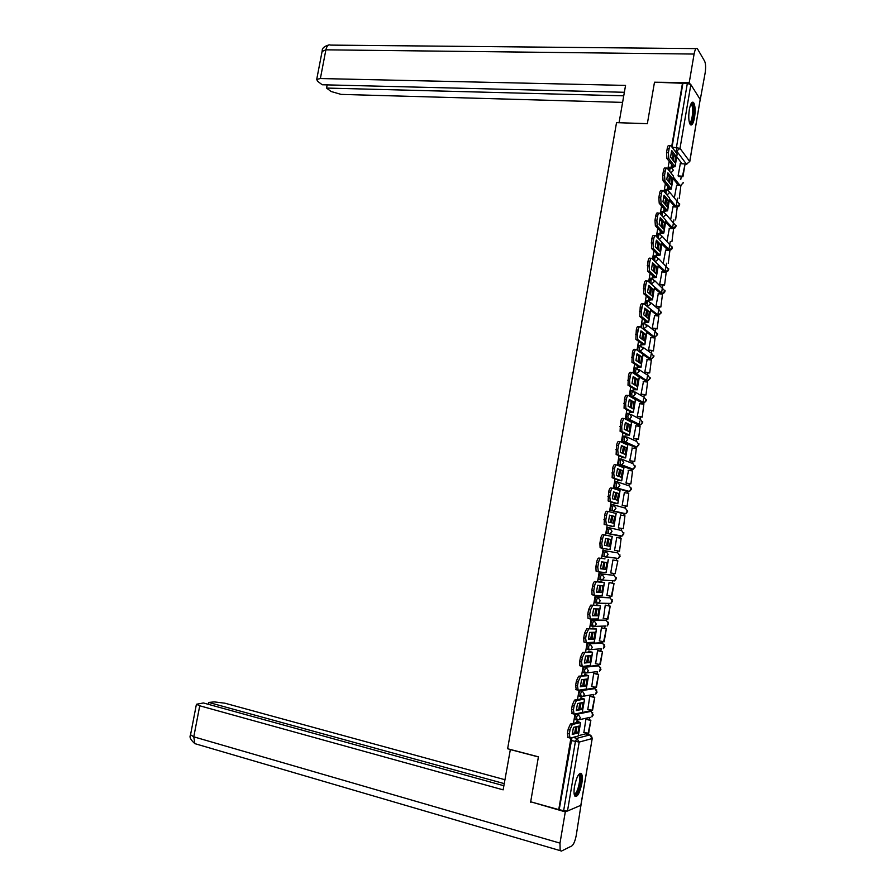 <?xml version="1.0" encoding="UTF-8"?>
<svg xmlns="http://www.w3.org/2000/svg" width="896" height="896" viewBox="0 0 896 896"><rect width="100%" height="100%" fill="white"/><g stroke="black" fill="none" stroke-linecap="round" stroke-linejoin="round"><path stroke-width="1.34" d="M576.341 713.72L574.997 716.89L575.086 719.522L576.755 720.026M593.466 688.218L580.451 690.189L579.006 693.347L579.096 696.024L580.787 696.528M597.296 665.47L584.438 666.77L583.005 669.872L583.106 672.582L584.808 673.086M601.104 642.779L588.414 643.418L586.992 646.453L587.104 649.208L588.818 649.712M604.912 620.144L592.379 620.122L590.968 623.112L591.08 625.901L592.816 626.394M608.709 597.576L596.344 596.893L594.933 599.827L595.056 602.661L596.803 603.142M613.458 580.81L600.835 579.958L600.454 576.901L601.843 574.022L613.984 575.344L600.286 573.72L598.886 576.598L599.021 579.477L600.79 579.958M604.218 550.626L602.829 553.437L602.974 556.36L604.778 556.83L604.397 553.728L605.786 550.906L617.792 552.888L604.218 550.626L605.786 550.906L608.126 554.4L606.368 556.662L604.778 556.83M609.706 527.856L608.138 527.576L606.771 530.342L607.141 533.478L608.698 533.758L608.339 530.622L609.706 527.856L612.046 531.317L610.221 533.613L608.698 533.758L620.614 536.222L622.093 536.077L623.874 533.848L621.589 530.488L609.941 527.912M613.558 504.851L612.058 504.605L610.691 507.315L611.05 510.485L612.618 510.754L612.259 507.573L613.614 504.862L615.966 508.29L614.051 510.619L612.618 510.754L624.4 513.867L625.811 513.744L627.67 511.482L625.374 508.144L614.186 505.019M617.434 481.925L615.955 481.69L614.6 484.344L614.958 487.558L616.515 487.805L616.168 484.59L617.523 481.936L619.864 485.33L617.882 487.693L616.515 487.805L628.186 491.568L629.507 491.456L631.445 489.16L629.149 485.867L618.397 482.227M621.286 459.054L619.842 458.83L618.509 461.429L618.845 464.688L620.413 464.923L620.077 461.675L621.41 459.066L623.762 462.437L621.69 464.834L620.413 464.923L631.949 469.336L633.192 469.235L635.208 466.917L632.912 463.635L622.574 459.536M625.139 436.24L623.728 436.038L622.395 438.581L622.731 441.874L624.299 442.109L623.963 438.816L625.296 436.262L627.637 439.6L625.486 442.03L624.299 442.109L635.712 447.149L636.866 447.082L638.971 444.718L636.675 441.47L626.718 436.912M628.981 413.493L627.603 413.314L626.282 415.8L626.606 419.126L628.174 419.35L627.85 416.013L629.16 413.515L631.512 416.819L629.261 419.283L628.174 419.35L639.453 425.029L640.528 424.973L642.712 422.576L640.416 419.362L630.806 414.378M632.811 390.813L631.456 390.634L630.146 393.075L630.47 396.446L632.027 396.648L631.714 393.277L633.024 390.835L635.376 394.106L633.035 396.603L632.027 396.648L644.168 402.92L646.453 400.501L644.157 397.32L634.861 391.91M636.63 368.189L635.309 368.032L634.01 370.406L634.166 373.666M640.438 345.621L639.15 345.475L637.862 347.805L637.851 350.672M644.235 323.12L642.981 322.997L641.693 325.27L641.614 327.779M648.021 300.686L646.8 300.563L645.4 304.976M651.806 278.298L650.608 278.197L649.208 282.229M655.581 255.987L654.405 255.886L653.016 259.56M659.333 233.722L658.19 233.643L656.824 236.958M663.085 211.523L661.965 211.445L660.621 214.413M666.837 189.381L665.739 189.314L664.429 191.934M670.578 167.283L669.48 167.227L668.226 169.534M694.546 117.522C695.531 110.365 695.206 105.358 693.582 102.525C691.936 101.248 690.525 103.622 689.326 109.637C688.341 116.827 688.666 121.822 690.278 124.634C691.936 125.922 693.358 123.547 694.546 117.522M581.795 783.608C582.534 778.893 582.456 775.645 581.538 773.842C579.074 772.262 576.733 776.406 574.526 786.274C573.787 790.989 573.866 794.248 574.773 796.04C577.27 797.586 579.611 793.442 581.795 783.608M586.768 734.16L586.936 733.197M589.198 719.813L589.602 717.427M590.643 711.278L590.834 710.203M593.085 696.875L593.499 694.478M594.518 688.464L594.72 687.266M596.96 674.016L597.374 671.608M598.371 665.717L598.595 664.384M600.824 651.202L601.227 648.827M602.213 643.014L602.459 641.57M604.688 628.454L605.069 626.181M606.054 620.379L606.312 618.822M608.53 605.774L608.899 603.59M609.874 597.8L610.165 596.12M612.36 583.15L612.718 581.056M613.693 575.288L613.995 573.496M616.19 560.582L616.526 558.589M617.501 552.832L617.826 550.917M619.998 538.07L620.402 535.718M621.298 530.421L621.634 528.427M623.806 515.592L624.198 513.307M625.083 508.066L625.43 506.005M627.614 493.17L627.894 491.523M628.869 485.766L629.227 483.65M631.4 470.803L631.658 469.291M632.632 463.523L633.002 461.35M635.186 448.504L635.421 447.104M636.395 441.347L636.776 439.107M638.949 426.261L639.162 424.984M639.184 424.894L639.822 421.098M640.147 419.227L640.528 416.92M642.712 404.074L642.902 402.931M642.925 402.808L643.597 398.854M643.877 397.163L644.28 394.789M646.464 381.942L646.632 380.923M646.654 380.789L647.349 376.667M647.606 375.155L648.021 372.725M650.194 359.878L650.35 358.971M650.373 358.826L651.101 354.547M651.336 353.203L651.75 350.706M653.934 337.87L654.058 337.086M654.091 336.918L654.842 332.472M655.043 331.307L655.469 328.754M657.653 315.918L657.765 315.258M657.798 315.067L658.571 310.464M658.739 309.478L659.187 306.858M661.483 293.272L662.29 288.512M662.435 287.694L662.883 285.018M665.168 271.533L666.008 266.616M666.109 265.966L666.579 263.234M668.842 249.85L669.704 244.787M669.782 244.306L670.264 241.506M672.504 228.234L673.4 223.003M673.445 222.69L673.926 219.834M676.166 206.662L677.074 201.275M677.096 201.141L677.589 198.229M680.758 179.558L681.251 176.669M578.413 735.683L585.536 733.858L590.094 735M686.885 164.214L684.712 164.08L686.459 164.147L676.693 151.066L676.458 147.28L687.322 83.44L654.494 82.208L647.349 123.726L616.526 122.64L507.629 748.754L538.418 756.818L530.678 801.797L558.746 809.614L570.954 737.901M682.55 82.813L671.664 146.709M669.178 161.358L667.856 169.064M665.381 183.635L664.037 191.486M661.573 205.979L660.218 213.954M657.754 228.379L656.376 236.488M653.934 250.835L652.523 259.09M650.093 273.358L648.659 281.747M646.251 295.938L644.795 304.472M642.387 318.584L640.909 327.253M638.523 341.286L637.022 350.101M634.648 364.056L633.114 373.005M630.75 386.882L629.205 395.976M626.853 409.774L625.285 419.003M622.944 432.734L621.354 442.098M619.024 455.75L617.4 465.259M615.093 478.822L613.446 488.477M611.15 501.962L609.482 511.762M607.197 525.168L605.506 535.114M603.232 548.464L601.53 558.454M599.234 571.917L597.554 581.806M595.224 595.426L593.555 605.237M591.214 619.013L589.557 628.723M587.182 642.656L585.547 652.277M583.139 666.366L581.526 675.898M579.096 690.144L577.483 699.574M575.03 713.989L573.44 723.33M592.211 738.528L580.922 805.269L567.482 811.037L563.651 810.645L575.389 741.619L576.856 738.338L589.837 734.922L592.122 738.562L579.197 742.078L567.482 811.037M558.746 809.614L563.651 810.645M682.035 163.766L676.782 156.822M687.322 83.44L690.85 84.594L700.202 99.478L689.774 161.638M671.485 164.315L671.339 167.35M676.659 185.214L674.419 197.512M667.722 186.458L667.71 189.459L671.294 189.078L673.411 176.03L671.35 188.754M673.008 206.808L670.757 219.128M663.936 208.656L664.115 211.49M669.334 228.446L667.072 240.811M660.15 230.922L660.352 233.565M665.661 250.152L663.387 262.55M656.354 253.232L656.589 255.707M661.976 271.914L659.691 284.346L660.251 284.782M652.546 275.621L652.814 277.906M658.28 293.731L655.984 306.197L656.544 306.6M648.726 298.054L649.029 300.171M654.584 315.605L652.266 328.104L652.837 328.474M644.896 320.555L645.232 322.493M650.877 337.534L648.536 350.078L649.118 350.414M641.054 343.112L641.424 344.87M647.158 359.52L644.795 372.098L645.389 372.4M637.213 365.736L637.605 367.304M643.44 381.573L641.054 394.184L641.648 394.453M633.349 388.416L633.774 389.805M639.71 403.682L637.291 416.326L637.896 416.562M629.474 411.152L629.933 412.362M635.981 425.846L633.528 438.525L634.133 438.726M625.598 433.955L626.091 434.974M632.262 448.078L629.754 460.779L630.358 460.947M621.701 456.826L622.227 457.654M628.566 470.366L625.968 483.09L626.584 483.224M617.803 479.752L618.363 480.402M624.926 492.733L624.366 492.554L622.171 505.467L622.798 505.568M613.894 502.746L614.477 503.205M621.174 515.133L620.547 514.998L618.363 527.901L618.99 527.968M621.174 515.11L620.558 514.954M609.963 525.795L610.59 526.064M617.366 537.589L616.75 537.421L614.544 550.39L615.171 550.502L614.544 550.379M617.378 537.533L616.75 537.41M606.032 548.946L606.682 549.058L606.032 548.934M613.547 560.09L612.931 559.922L610.725 572.947L615.138 573.709L617.859 560.896L612.92 559.978L617.322 560.818M605.013 558.858L604.341 558.858M609.717 582.635L609.101 582.501L606.883 595.56L607.499 595.594M601.093 581.862L600.387 582.064M605.886 605.237L605.259 605.147L603.49 618.229M597.173 604.946L596.434 605.338M602.045 627.906L601.406 627.838L599.558 640.942M593.23 628.085L592.458 628.667M598.192 650.63L597.542 650.597L595.638 663.723M589.288 651.28L588.482 652.064M594.328 673.411L593.678 673.422L591.718 686.571M585.323 674.542L584.483 675.528M590.453 696.259L589.792 696.304L587.81 709.475M581.358 697.872L580.485 699.048M586.566 719.163L585.894 719.242L583.89 732.446M577.382 721.269L576.464 722.635M582.378 712.443L589.411 710.987L591.17 711.424M621.13 535.875L607.141 533.478M622.922 513.621L611.05 510.485M626.73 491.333L614.958 487.558M630.526 469.112L618.845 464.688M634.312 446.947L622.731 441.874M638.086 424.838L626.606 419.126M641.861 402.786L630.47 396.446M645.613 380.8L639.408 377.014M649.365 358.859L643.149 354.704M653.094 336.986L646.923 332.483M656.824 315.157L650.698 310.33M660.542 293.395L654.45 288.221M664.25 271.678L658.202 266.179M667.946 250.029L661.931 244.194M671.63 228.424L665.661 222.264M674.968 206.931L669.379 200.39M678.485 185.315L673.086 178.573M680.31 163.677L678.082 175.941L682.483 176.187L685.003 164.472L682.92 176.758L678.541 176.523M575.758 726.824L574.728 732.861M673.109 154.762L672.325 159.376M669.346 176.87L668.539 181.608M665.571 199.046L664.742 203.907M661.797 221.278L660.946 226.274M658 243.578L657.126 248.696M654.192 265.922L653.296 271.174M650.384 288.333L649.466 293.709M646.554 310.811L645.624 316.31M642.723 333.346L641.76 338.979M638.87 355.936L637.896 361.704M635.018 378.594L634.021 384.485M631.154 401.307L630.123 407.333M627.278 424.088L626.226 430.248M623.392 446.925L622.317 453.219M619.494 469.829L618.397 476.246M615.586 492.789L614.466 499.352M611.666 515.816L610.523 522.502M607.734 538.899L606.581 545.72M603.781 562.15L602.638 568.893M599.816 585.48L598.685 592.122M595.829 608.877L594.72 615.418M591.842 632.341L590.744 638.781M587.832 655.861L586.757 662.2M583.822 679.448L582.758 685.698M579.79 703.102L578.749 709.251M559.238 809.413L571.973 737.643M682.898 83.35L672.034 147.19M673.366 160.731L674.027 155.949L675.875 156.038L671.686 150.506L670.566 157.08L674.766 162.546L675.875 156.038M671.048 166.902L673.165 166.477L666.904 158.446L666.523 152.69L667.229 148.523C667.733 146.048 668.338 145.085 669.043 145.645L670.197 145.69M682.483 176.187L682.92 176.758M680.165 163.677L684.566 163.89M666.523 152.69L668.405 152.779L668.774 158.525L675.013 166.566L671.933 167.518M668.405 152.779L669.11 148.602C669.614 146.126 670.219 145.163 670.925 145.723L677.152 154.011L675.102 166.712M674.027 155.949L671.216 152.275M647.36 123.659L619.136 122.73M619.08 122.662L625.554 85.411L320.376 78.534L316.702 79.419L317.576 81.245L322.202 84.762L624.355 92.288M690.144 84.045L689.237 82.611L694.098 54.051C694.994 49.448 696.08 47.645 697.357 48.63L704.637 61.174C705.723 63.717 705.902 67.614 705.163 72.867L700.112 100.498M327.163 84.885L326.547 88.066L331.061 91.482L341.074 94.394L622.597 102.39M326.547 88.066L623.739 95.827M689.237 82.611L654.853 82.219M510.362 749.482L503.138 789.846L199.741 705.79L193.782 736.826L559.989 843.125L565.298 811.877L530.757 801.819M538.406 756.93L510.138 749.538M504.896 779.699L224.874 703.192L214.166 701.893L208.701 702.442L504.224 783.619M559.989 843.125L560.157 850.629L561.422 851.088L571.827 845.925C573.664 844.502 575.131 840.986 576.24 835.374L580.944 805.381M567.134 811.115L565.298 811.877M503.854 785.736L203.426 702.968L196.414 704.267L199.741 705.79M208.342 704.323L208.701 702.442M531.339 801.987L530.678 802.222M190.534 734.765L193.782 736.826L194.846 743.635L196.101 744.005M691.04 103.757L692.418 104.216C695.162 107.878 692.474 126.112 689.595 123.323M689.416 122.752C692.048 123.368 693.93 107.946 691.589 104.888L690.782 104.317M690.48 124.846C693.582 123.592 695.296 106.31 692.653 102.838L692.149 102.29M578.67 774.547L578.771 774.502C582.859 772.654 579.309 793.654 575.344 794.763L574.224 794.416M574.134 793.834L574.762 793.822C577.685 793.106 581.134 778.344 579.051 775.566L578.346 775.018M575.086 796.264C578.704 795.357 582.971 777.067 580.395 773.618L580.104 773.248M669.592 182.896L670.264 178.013L672.123 178.114L667.89 172.838L666.758 179.435L671.014 184.632L672.123 178.114M667.307 188.888L669.424 188.518L663.074 180.858L662.693 175.168L663.398 170.99C663.914 168.459 664.53 167.485 665.246 168.056L666.389 168.112M679.269 198.33L680.904 185.45L679.269 198.33M676.502 185.203L680.904 185.45M662.693 175.168L664.563 175.269L664.955 180.958L671.272 188.619M664.563 175.269L665.28 171.08C665.795 168.56 666.411 167.586 667.128 168.146L673.411 176.03M664.955 180.958L663.074 180.858L664.955 180.958M670.264 178.013L667.442 174.507M665.806 205.128L666.501 200.133L668.36 200.245L664.07 195.227L662.939 201.835L667.251 206.786L668.36 200.245M663.555 210.941L665.661 210.616L659.221 203.314L658.84 197.702L659.557 193.514C660.072 190.96 660.699 189.963 661.438 190.512L662.592 190.579M675.606 219.957L677.242 207.077L675.606 219.957M672.84 206.797L677.242 207.077M658.84 197.702L660.722 197.814L661.091 203.426L667.509 210.728L663.947 211.478M660.722 197.814L661.438 193.626C661.954 191.072 662.581 190.064 663.309 190.613L669.659 198.106L667.598 210.862M666.501 200.133L663.645 196.806M662.01 227.416L662.738 222.309L664.586 222.432L660.251 217.672L659.12 224.314L663.466 228.995L664.586 222.432M659.792 233.05L661.898 232.77L655.357 225.826L654.987 220.304L655.704 216.093C656.23 213.539 656.858 212.509 657.597 213.013L658.795 213.091M671.933 241.629L673.579 228.749L671.933 241.629M669.178 228.435L673.579 228.749M654.987 220.304L656.869 220.427L657.227 225.96L663.746 232.904L660.184 233.554M656.869 220.427L657.586 216.216C658.112 213.662 658.739 212.632 659.467 213.136L665.896 220.248L663.835 233.027M662.738 222.309L659.848 219.162M658.202 249.771L658.952 244.541L660.8 244.686L656.41 240.184L655.278 246.837L659.68 251.261L660.8 244.686M656.018 255.226L658.112 254.979L651.482 248.405L651.84 238.739C652.366 236.174 653.005 235.122 653.744 235.581L654.987 235.67M668.248 263.368L669.894 250.488L668.248 263.368M665.493 250.141L669.894 250.488M651.123 242.962L653.005 243.107L653.352 248.55L659.96 255.136L656.41 255.696M653.005 243.107L653.722 238.885C654.248 236.309 654.875 235.256 655.626 235.715L662.122 242.446L660.05 255.248M658.952 244.541L656.04 241.573M654.382 272.182L655.155 266.84L657.014 266.997L652.568 262.763L651.437 269.427L655.883 273.582L657.014 266.997M652.232 277.446L654.326 277.256L647.595 271.04L647.965 261.453C648.491 258.866 649.13 257.79 649.891 258.205L651.168 258.306M664.563 285.163L666.198 272.272L664.563 285.163L660.15 284.771M659.691 284.334L664.093 284.738M661.797 271.902L666.198 272.272M647.248 265.675L649.13 265.832L649.466 271.208L656.174 277.424L652.624 277.894M649.13 265.832L649.846 261.61C650.373 259.022 651.011 257.936 651.762 258.362L665.795 271.79L663.902 271.656M655.155 266.84L652.221 264.051M650.552 294.65L651.358 289.195L653.206 289.363L648.715 285.398L647.573 292.074L652.086 295.971L653.206 289.363M648.435 299.734L650.53 299.589L643.698 293.742L644.078 284.222C644.605 281.624 645.254 280.515 646.016 280.896L647.349 281.019M660.856 307.026L662.502 294.123L660.856 307.026L656.443 306.589M655.984 306.186L660.386 306.611M658.101 293.709L662.502 294.123M643.362 288.456L645.243 288.635L645.568 293.922L652.378 299.768L648.827 300.149M645.243 288.635L645.96 284.39C646.486 281.792 647.136 280.683 647.898 281.064L654.55 287.011L652.467 299.869M651.358 289.195L648.39 286.586M646.71 317.184L647.539 311.618L649.387 311.797L644.851 308.09L643.709 314.787L648.267 318.427L649.387 311.797M644.638 322.09L646.722 321.989L639.789 316.512L640.192 307.048C640.718 304.45 641.368 303.307 642.141 303.643L643.518 303.778M657.149 328.933L658.795 316.03L657.149 328.933L652.714 328.462M652.266 328.093L656.667 328.552M654.382 315.582L658.795 316.03M639.464 311.304L641.346 311.494L641.659 316.702L648.57 322.179L645.019 322.47M641.346 311.494L642.074 307.238C642.6 304.629 643.25 303.498 644.022 303.834L650.742 309.389L648.659 322.269M647.539 311.618L644.549 309.176M642.858 339.774L643.72 334.085L645.568 334.286L640.976 330.848L639.834 337.568L644.437 340.928L645.568 334.286M640.819 344.49L642.902 344.434L635.869 339.338L636.283 329.952C636.81 327.331 637.47 326.166 638.254 326.458L639.666 326.603M653.43 350.896L655.066 337.994L653.43 350.896L648.984 350.392M648.536 350.045L652.938 350.549M650.664 337.512L655.066 337.994M635.555 334.208L637.437 334.41L637.739 339.55L644.75 344.646L641.2 344.837M637.437 334.41L638.165 330.142C638.691 327.533 639.352 326.368 640.125 326.659L646.934 331.822L644.851 344.725M643.72 334.085L640.696 331.834M638.994 362.432L639.89 356.619L641.738 356.843L637.09 353.662L635.936 360.405L640.606 363.496L641.738 356.843M637 366.957L639.072 366.957L631.938 362.23L632.363 352.901C632.901 350.28 633.562 349.082 634.346 349.328L635.813 349.496M649.701 372.926L651.336 360.013L649.701 372.926L645.232 372.378M644.806 372.064L649.208 372.602M646.934 359.498L651.336 360.013M631.635 357.179L633.517 357.392L633.819 362.454L640.92 367.17L637.37 367.27M633.517 357.392L634.245 353.125C634.782 350.493 635.443 349.294 636.227 349.541L643.104 354.312L641.021 367.248M639.89 356.619L636.843 354.547M635.118 385.146L636.037 379.221L637.896 379.445L633.192 376.544L632.038 383.298L636.754 386.131L637.896 379.445M633.17 389.48L635.242 389.525L627.995 385.19L628.443 375.928C628.97 373.285 629.642 372.064 630.437 372.266L631.949 372.456M645.96 395.002L647.595 382.088L645.96 395.002L641.469 394.43M641.054 394.15L645.456 394.71M643.194 381.539L647.595 382.088M627.704 380.206L629.586 380.442L629.877 385.426L637.09 389.76L633.517 389.771M629.586 380.442L630.325 376.152C630.851 373.509 631.523 372.299 632.318 372.501L639.352 377.093L637.179 389.827M636.037 379.221L632.968 377.328M631.232 407.926L632.184 401.878L634.032 402.125L629.283 399.482L628.13 406.258L632.901 408.822L634.032 402.125M629.317 412.07L631.389 412.16L624.042 408.206L624.501 399.011C625.038 396.357 625.71 395.114 626.517 395.27L628.074 395.472M642.208 417.144L643.854 404.219L642.208 417.144L637.694 416.528M637.302 416.282L641.704 416.875M639.442 403.648L643.854 404.219M623.773 403.301L625.654 403.558L625.923 408.464L633.237 412.406L629.653 412.317M625.654 403.558L626.382 399.258C626.92 396.603 627.592 395.349 628.398 395.517L635.51 399.683L633.338 412.474M632.184 401.878L629.093 400.165M627.334 430.763L628.32 424.592L630.168 424.861L625.363 422.486L624.21 429.285L629.026 431.57L630.168 424.861M625.464 434.717L627.525 434.851L620.088 431.29L620.547 422.15C621.096 419.496 621.768 418.219 622.586 418.331L624.198 418.555M638.445 439.342L640.091 426.418L638.445 439.342L633.898 438.682M633.539 438.469L637.941 439.107M635.69 425.802L640.091 426.418M619.819 426.462L621.701 426.731L621.958 431.558L629.373 435.12L625.755 434.93M621.701 426.731L622.429 422.419C622.978 419.754 623.65 418.477 624.456 418.589L631.658 422.33L629.474 435.176M628.32 424.592L625.195 423.069M623.426 453.667L624.445 447.373L626.293 447.653L621.432 445.558L620.278 452.368L625.15 454.384L626.293 447.653M621.6 457.43L623.661 457.61L616.112 454.44L616.594 445.368C617.131 442.691 617.814 441.392 618.643 441.459L620.301 441.706M634.682 461.597L636.317 448.672L634.682 461.597L630.056 460.902M629.765 460.723L634.166 461.395M631.915 448.022L636.317 448.672M615.854 449.691L617.736 449.971L618.262 454.966L625.509 457.89L621.835 457.598M617.736 449.971L618.475 445.637C619.013 442.96 619.696 441.661 620.514 441.728L627.805 445.043L625.61 457.946M624.445 447.373L621.298 446.029M619.506 476.638L620.558 470.221L622.406 470.512L617.501 468.686L616.336 475.518L621.264 477.254L622.406 470.512M617.725 480.2L619.774 480.435L612.125 477.658L612.618 468.642C613.166 465.954 613.85 464.621 614.69 464.654L616.392 464.912M630.896 483.918L632.542 470.982L630.896 483.918L626.17 483.157M625.979 483.034L630.381 483.739M628.141 470.299L632.542 470.982M611.878 472.976L613.76 473.267L614.298 478.206L621.723 480.827L617.848 480.312M613.76 473.267L614.499 468.933C615.048 466.245 615.731 464.912 616.56 464.934L623.93 467.813L621.734 480.771M620.558 470.221L617.389 469.045M615.574 499.677L616.661 493.125L618.52 493.427L613.547 491.882L612.382 498.736L617.366 500.192L618.52 493.427M613.838 503.026L608.138 500.942L608.642 491.982C609.19 489.283 609.885 487.917 610.725 487.906L612.483 488.186M627.11 506.296L628.757 493.349L627.11 506.296L622.171 505.467M622.182 505.4L626.584 506.139M624.344 492.632L628.757 493.349M607.902 496.328L609.784 496.63L610.333 501.514L617.837 503.686L613.827 503.093M609.784 496.63L610.523 492.285C611.072 489.586 611.755 488.219 612.595 488.208L620.054 490.638L617.837 503.653M616.661 493.125L613.469 492.139M611.632 522.771L612.752 516.085L614.611 516.41L609.582 515.144L608.418 522.01L613.458 523.197L614.611 516.41M609.952 525.918L604.128 524.283L604.643 515.379C605.192 512.669 605.898 511.28 606.749 511.224L608.552 511.526M623.314 528.73L624.949 515.782L623.314 528.73L618.374 527.856L622.776 528.606M620.547 515.032L624.949 515.782M603.904 519.736L605.786 520.061L606.346 524.877L613.939 526.624L609.941 525.952M605.786 520.061L606.525 515.704C607.074 512.994 607.779 511.605 608.619 511.538L616.157 513.531L613.939 526.602M612.752 516.085L609.549 515.278M604.442 545.339L607.678 545.922L608.843 539.112L610.691 539.448L605.618 538.462L604.442 545.35L609.538 546.258L610.691 539.448M619.506 551.219L621.141 538.272L619.506 551.219M614.555 550.323L618.968 551.13M616.739 537.488L621.141 538.272M602.358 548.318L600.107 547.691L599.894 543.222L601.776 543.558L602.358 548.318L610.03 549.606L612.259 536.491L604.632 534.934C603.781 535.046 603.075 536.458 602.526 539.19L600.645 538.854C601.194 536.122 601.899 534.71 602.762 534.598L604.632 534.934M601.776 543.558L602.526 539.19M599.894 543.222L600.645 538.854M608.843 539.112L605.606 538.485M607.678 545.922L609.538 546.258M606.379 565.992L606.76 562.554L601.63 561.848L600.454 568.758L605.606 569.374L606.379 565.992M600.466 568.624L603.747 569.027L604.912 562.296M604.363 558.757L598.763 558.051L604.363 558.734M615.138 573.709L617.859 560.896M598.293 571.805L596.086 571.178L595.885 566.765L597.766 567.123L598.349 571.816L606.11 572.667L608.35 559.518M600.634 558.398C599.771 558.555 599.066 560 598.506 562.733L596.624 562.386C597.184 559.642 597.89 558.197 598.763 558.051M597.766 567.123L598.506 562.733M595.885 566.765L596.624 562.386M603.747 569.027L605.606 569.374M602.437 589.154L602.829 585.726L597.632 585.301L596.456 592.234L601.664 592.57L602.437 589.154M596.467 591.976L599.805 592.2L600.958 585.57M600.443 581.795L594.754 581.56L604.307 582.613L600.443 581.739M606.894 595.47L611.856 596.389L614.04 583.475L609.101 582.512M611.307 596.355L614.04 583.475M609.09 582.568L613.491 583.43M594.227 595.358L592.043 594.72L591.853 590.374L593.734 590.744L594.339 595.381L602.179 595.773L604.419 582.613M596.624 581.93C595.75 582.131 595.034 583.598 594.485 586.354L592.603 585.984C593.163 583.229 593.869 581.762 594.754 581.56M593.734 590.744L594.485 586.354M591.853 590.374L592.603 585.984M599.805 592.2L601.664 592.57M598.494 612.394L598.875 608.955L593.634 608.821L592.446 615.765L597.71 615.821L598.494 612.394M592.469 615.395L595.862 615.429L597.005 608.91M596.501 604.901L598.528 605.405L590.733 605.136L600.376 605.786L596.635 604.834M603.053 618.139L608.014 619.058L610.198 606.11L605.45 605.147M607.454 619.058L610.198 606.11M605.248 605.203L609.65 606.099M590.15 618.979L588 618.33L587.81 614.051L589.691 614.443L590.307 619.013L598.248 618.957L600.488 605.786M592.603 605.517L590.453 610.03L588.571 609.638L590.733 605.136M589.691 614.443L590.453 610.03M587.81 614.051L588.571 609.638M595.862 615.429L597.71 615.821M594.53 635.678L594.91 632.251L589.613 632.397L588.426 639.363L593.746 639.128L594.53 635.678M588.459 638.882L591.898 638.736L593.04 632.307M592.558 628.074L594.574 628.622L586.701 628.779L596.422 629.014L592.827 627.995M599.2 640.864L604.162 641.794L606.357 628.813L601.731 627.838M603.602 641.816L606.357 628.813M601.395 627.894L605.797 628.824M586.062 642.656L583.934 642.006L583.766 637.795L585.648 638.198L586.275 642.701L594.294 642.197L596.534 629.003M588.582 629.171L586.398 633.774L584.517 633.371L586.701 628.779M585.648 638.198L586.398 633.774M583.766 637.795L584.517 633.371M591.898 638.736L593.746 639.128M590.554 659.042L590.946 655.614L585.592 656.04L584.394 663.029L589.77 662.514L590.554 659.042M584.438 662.424L587.922 662.099L589.064 655.76M588.605 651.302L590.621 651.907L582.658 652.49L592.469 652.31L588.952 651.213M595.336 663.656L600.298 664.586L602.504 651.571L597.946 650.574M599.738 664.642L602.504 651.571M597.542 650.653L601.944 651.616M581.963 666.4L579.869 665.75L579.701 661.595L581.582 662.021L582.221 666.467L590.341 665.504L592.581 652.299M584.539 652.904L582.344 657.586L580.462 657.171L582.658 652.49M581.582 662.021L582.344 657.586M579.701 661.595L580.462 657.171M587.922 662.099L589.77 662.514M586.578 682.461L586.958 679.034L581.549 679.75L580.362 686.762L585.782 685.955L586.578 682.461M580.406 686.045L583.934 685.518L585.066 679.28M584.64 674.598L586.645 675.248L578.603 676.256L588.493 675.674L585.032 674.475M591.45 686.504L596.434 687.445L598.64 674.397L594.115 673.366M595.862 687.534L598.64 674.397M593.667 673.467L598.069 674.464M576.285 689.853L575.635 685.474L577.506 685.91L578.166 690.29L586.219 689.035L588.616 675.651M580.485 676.693L578.267 681.464L576.386 681.027L578.603 676.256M577.506 685.91L578.267 681.464M575.635 685.474L576.386 681.027M583.934 685.518L585.782 685.955M582.59 705.947L582.971 702.52L577.506 703.528L576.307 710.562L581.784 709.453L582.59 705.947M576.363 709.722L579.936 709.016L581.067 702.867M580.664 697.962L582.669 698.667L574.538 700.101L576.419 700.549L584.517 699.104L581.101 697.816M587.563 709.419L592.547 710.36L594.765 697.278L590.274 696.214M591.976 710.472L594.765 697.278M589.781 696.338L594.194 697.379M572.219 713.731L571.547 709.419L573.429 709.867L574.09 714.179L582.232 712.499L584.629 699.07M576.419 700.549L574.19 705.41L572.309 704.962L574.538 700.101M573.429 709.867L574.19 705.41M571.547 709.419L572.309 704.962M579.936 709.016L581.784 709.453M578.581 729.501L578.962 726.074L573.44 727.373L572.242 734.418L577.786 733.029L578.581 729.501M572.298 733.466L575.926 732.57L577.058 726.522M576.688 721.381L578.67 722.142L570.461 724.002L572.342 724.472L580.518 722.59L577.136 721.213M583.666 732.39L588.661 733.331L590.878 720.216L586.41 719.13M588.078 733.488L590.878 720.216M585.894 719.275L590.296 720.35M568.131 737.666L567.448 733.421L569.33 733.891L570.013 738.147L578.234 736.019L580.642 722.546M572.342 724.472L570.091 729.422L568.21 728.952L570.461 724.002M569.33 733.891L570.091 729.422M567.448 733.421L568.21 728.952M575.926 732.57L577.786 733.029M577.158 720.048L576.565 717.27L578.021 714.056L590.934 711.357L593.219 714.952L591.931 716.912L592.67 712.555M576.498 713.686L578.021 714.056L580.35 717.763L579.029 719.779L576.99 720.093M581.202 696.539L580.574 693.717L582.019 690.558L595 688.587M580.451 690.189L582.019 690.558L584.349 694.232L582.971 696.282L580.989 696.573M597.565 671.586L584.987 673.12L584.573 670.23L586.006 667.117L598.83 665.818M584.438 666.77L586.006 667.117L588.336 670.768L586.902 672.851L583.106 672.582M601.093 648.794L588.963 649.734L588.56 646.8L589.982 643.754L602.65 643.115M588.414 643.418L589.982 643.754L592.323 647.371L590.822 649.488L587.104 649.208M605.707 626.035L592.928 626.416L592.536 623.437L593.947 620.446L606.446 620.469M592.379 620.122L593.947 620.446L596.288 624.03L594.731 626.181L591.08 625.901M609.594 603.389L596.893 603.154L596.501 600.141L597.901 597.206L610.243 597.878M596.344 596.893L597.901 597.206L600.242 600.757L598.629 602.941L595.056 602.661M600.286 573.72L601.843 574.022L604.184 577.55L602.504 579.768L599.021 579.477M635.578 370.597L636.866 368.211L639.229 371.459L635.88 374.013L635.578 370.597M639.419 347.984L640.707 345.654L643.07 348.869L639.722 351.434L639.419 347.984M643.261 325.427L644.538 323.154L646.901 326.334L643.563 328.922L643.261 325.427M647.091 302.938L648.357 300.709L650.72 303.867L647.382 306.466L647.091 302.938M651.056 283.886L650.91 280.504L652.165 278.331L654.528 281.456L651.258 284.077M654.741 261.218L654.718 258.138L655.962 256.01L658.325 259.101L655.267 261.744L665.795 271.79L668.674 269.237L658.358 258.362M658.47 238.661L658.515 235.816L659.758 233.755L662.11 236.813L659.232 239.456M662.211 216.171L662.312 213.562L663.533 211.546L665.896 214.581L663.152 217.213M665.963 193.76L666.086 191.374L667.296 189.403L669.659 192.405L667.05 195.037M669.715 171.405L669.85 169.232L671.149 167.328L673.422 170.296L670.914 172.906M573.026 737.363L576.856 738.338L579.197 742.078L570.976 740.499M580.798 805.515L592.234 738.394L591.427 735.952M674.878 150.987L676.693 151.066L680.019 148.366L689.707 161.526L700.202 99.478M690.85 84.594L680.019 148.366L672.045 147.09M593.275 688.184L594.81 688.531L597.083 692.104L595.75 694.098L596.669 689.92M597.139 665.437L598.662 665.773L600.947 669.323L599.547 671.339L600.622 667.318M600.981 642.746L602.504 643.082L604.789 646.587L603.344 648.648L604.554 644.762M604.822 620.122L606.346 620.446L608.63 623.918L607.118 626.013L608.451 622.25M608.642 597.554L610.165 597.867L612.461 601.317L610.882 603.445L612.326 599.771M617.299 558.309L604.968 556.864M622.877 513.61L624.445 513.878M626.651 491.322L628.264 491.579M630.426 469.101L632.498 468.978M634.178 446.925L635.846 447.171M637.93 424.816L639.632 425.051M641.67 402.763L643.406 402.987M645.4 380.766L646.923 380.957L634.446 373.834M638.87 369.51L647.875 375.323L650.182 378.482L647.808 380.923L650.205 377.731M649.118 358.837L650.642 359.005L638.803 351.333M642.846 347.166L651.594 353.394L653.901 356.518L651.426 358.994L653.934 355.813M652.826 336.952L654.349 337.12L643.037 328.866M646.778 324.89L655.301 331.509L657.608 334.611L655.032 337.109L657.642 333.95M656.533 315.123L658.056 315.28L647.181 306.443M650.664 302.658L658.997 309.691L661.304 312.76L658.627 315.28L661.338 312.144M660.218 293.362L661.741 293.507L654.662 287.168M654.528 280.482L664.989 290.976L662.222 293.507C664.149 293.328 665.078 292.286 665.034 290.382M667.576 249.995L669.099 250.118L662.144 242.928M662.155 236.275L672.347 247.554L669.357 250.118C671.384 250.051 672.381 249.021 672.381 247.027M671.238 228.402L672.762 228.502L665.885 220.909M665.93 214.245L675.998 225.938L672.918 228.514C674.979 228.491 676.021 227.472 676.043 225.434M674.89 206.853L676.413 206.954L669.626 198.957M669.682 192.259L679.65 204.366L676.458 206.954C678.574 206.998 679.65 205.979 679.694 203.896M680.008 185.405L673.344 177.05M680.579 185.438L683.301 182.851M676.491 207.032L669.626 198.901M673.154 228.536L665.918 220.774M669.48 250.13L662.222 242.749M662.099 293.518L651.19 284.01M658.381 315.291L647.08 306.354M654.651 337.131L644.258 328.91L642.902 328.765M650.91 359.027L640.528 351.411L638.635 351.221M647.158 380.979L636.787 373.979L634.245 373.71M616.179 577.349L614.634 580.922L616.28 578.76L614.029 575.355M616.818 558.634L618.374 558.466L620.077 556.282L617.792 552.888M593.947 694.411L582.971 696.282L579.096 696.024M590.296 717.282L579.029 719.779L575.086 719.522M686.482 164.17L689.707 161.526L686.482 164.17M671.899 166.936L672.19 165.222M673.03 160.283L673.814 155.68M668.774 158.525L666.904 158.446M675.013 166.566L677.152 154.011M669.11 148.602L667.229 148.523M694.098 54.051L325.886 49.829L320.376 78.534M696.046 48.608L330.669 45.102C328.462 44.229 326.872 45.808 325.886 49.829L322.09 51.464M668.158 188.944L668.427 187.32M669.256 182.482L670.062 177.744M665.28 171.08L663.398 170.99M664.395 210.997L664.664 209.474M665.47 204.736L666.288 199.875M661.125 203.459L659.243 203.336L661.091 203.426M667.509 210.728L669.659 198.106M661.438 193.626L659.557 193.514M660.643 233.117L660.878 231.694M661.674 227.058L662.514 222.074M657.283 226.016L655.402 225.882M663.746 232.904L665.896 220.248M657.586 216.216L655.704 216.093M656.869 255.293L657.093 253.971M657.866 249.424L658.728 244.317M653.419 248.629L651.549 248.483M659.96 255.136L662.122 242.446M653.722 238.885L651.84 238.739M653.083 277.525L653.285 276.304M654.046 271.869L654.931 266.627M649.555 271.309L647.685 271.141M656.174 277.424L658.336 264.701M649.846 261.61L647.965 261.453M649.286 299.824L649.477 298.693M650.216 294.358L651.134 288.994M645.68 294.045L643.81 293.866M652.378 299.768L654.55 287.011M645.96 284.39L644.078 284.222M645.49 322.168L645.658 321.149M646.374 316.915L647.315 311.427M641.805 316.848L639.923 316.658M648.57 322.179L650.742 309.389M642.074 307.238L640.192 307.048M641.67 344.59L641.827 343.672M642.533 339.539L643.485 333.917M637.907 339.707L636.026 339.506M644.75 344.646L646.934 331.822M638.165 330.142L636.283 329.952M637.851 367.058L637.986 366.24M638.669 362.219L639.654 356.462M633.998 362.634L632.117 362.41M640.92 367.17L643.104 354.312M634.245 353.125L632.363 352.901M634.021 389.592L634.133 388.875M634.805 384.955L635.802 379.075M630.078 385.616L628.208 385.381M637.09 389.76L639.274 376.869M630.325 376.152L628.443 375.928M630.168 412.182L630.28 411.578M630.93 407.758L631.949 401.744M626.147 408.677L624.277 408.419M633.237 412.406L635.432 399.482M626.382 399.258L624.501 399.011M627.032 430.629L628.085 424.48M622.216 431.782L620.334 431.525M629.373 435.12L631.579 422.15M622.429 422.419L620.547 422.15M623.134 453.555L624.198 447.272M618.262 454.966L616.392 454.686M625.509 457.89L627.715 444.898M618.475 445.637L616.594 445.368M619.226 476.538L620.312 470.131M614.298 478.206L612.427 477.904M621.622 480.726L623.84 467.69M614.499 468.933L612.618 468.642M615.306 499.587L616.414 493.046M610.333 501.514L608.451 501.2M617.736 503.619L619.954 490.549M610.523 492.285L608.642 491.982M611.374 522.704L612.506 516.029M606.346 524.877L604.475 524.552M613.827 526.579L616.056 513.475M606.525 515.704L604.643 515.379M607.432 545.877L608.586 539.067M609.918 549.595L612.158 536.458M603.49 568.994L604.643 562.262M605.998 572.678L608.238 559.496M599.547 592.178L600.678 585.547M602.067 595.818L604.307 582.613M595.594 615.429L596.702 608.899M598.125 619.035L600.376 605.786M591.629 638.747L592.726 632.307M594.171 642.298L596.422 629.014M587.653 662.122L588.728 655.794M590.195 665.638L592.469 652.31M583.666 685.563L584.718 679.336M585.39 675.405L585.491 674.8M586.219 689.035L588.493 675.674M579.667 709.061L580.709 702.934M581.392 698.891L581.515 698.163M582.232 712.499L584.517 699.104M575.658 732.637L576.677 726.611M577.394 722.434L577.528 721.594M578.234 736.019L580.518 722.59M580.339 773.528L581.538 773.842M680.938 185.483L683.334 182.403M630.336 396.312L633.035 396.603L644.168 402.92L646.475 399.706M626.45 418.992L629.261 419.283L640.528 424.973L642.734 421.725M622.563 441.728L625.486 442.03L636.866 447.082L638.982 443.811M618.666 464.531L621.69 464.834L633.192 469.235L635.208 465.942M614.757 487.39L629.507 491.456L631.434 488.118M610.837 510.317L625.811 513.744L627.637 510.35M606.906 533.31L622.093 536.077L623.84 532.638M602.974 556.36L618.374 558.466L620.021 554.971M665.795 271.79C667.766 271.667 668.741 270.626 668.707 268.677M316.702 79.419L322.213 50.826C322.045 48.261 324.218 46.323 328.72 44.979M560.157 850.629L194.846 743.635C190.669 739.872 189.213 737.05 190.467 735.168L196.414 704.267M690.637 104.653L691.432 104.675M578.155 775.32L579.051 775.566M655.357 225.826L657.227 225.96M651.482 248.405L653.352 248.55M656.264 277.525L658.381 265.07M647.595 271.04L649.466 271.208M643.698 293.742L645.568 293.922M639.789 316.512L641.659 316.702M635.869 339.338L637.739 339.55M631.938 362.23L633.819 362.454M627.995 385.19L629.877 385.426M624.042 408.206L625.923 408.464M620.088 431.29L621.958 431.558M616.112 454.44L617.994 454.72M612.125 477.658L614.006 477.96M608.138 500.942L610.008 501.256M604.128 524.283L606.01 524.608M600.107 547.691L601.989 548.038M596.086 571.178L597.957 571.536M592.043 594.72L593.925 595.09M588 618.33L589.87 618.722M583.934 642.006L585.816 642.41M579.869 665.75L581.739 666.176M575.781 689.562L577.662 690.01M571.693 713.44L573.563 713.899M567.582 737.397L569.464 737.867"/></g></svg>
